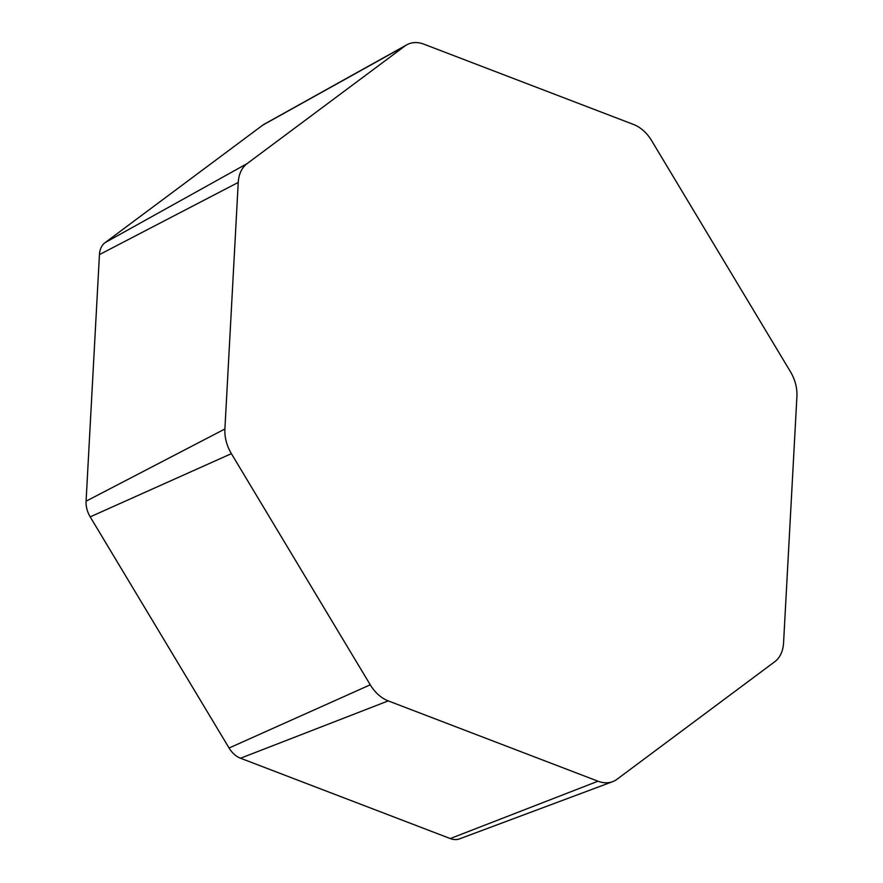 <?xml version="1.0" encoding="UTF-8"?>
<svg xmlns="http://www.w3.org/2000/svg" width="883" height="883" viewBox="0 0 883 883"><rect width="100%" height="100%" fill="white"/><g stroke="black" fill="none" stroke-linecap="round" stroke-linejoin="round"><path stroke-width="1.32" d="M406.809 44.801L264.061 124.293A21.479 15.43 65.2 0 0 262.814 125.099L105.044 242.659A21.479 15.43 65.2 0 0 99.437 254.602L86.081 501.18A21.479 15.43 65.2 0 0 90.198 516.864L229.072 748.011A21.479 15.43 65.2 0 0 240.518 758.232L450.275 838.563A21.479 15.43 65.2 0 0 459.568 838.85L612.625 781.665A33.786 24.26 65.2 0 0 616.974 779.292L774.733 661.742A33.786 24.26 65.2 0 0 783.563 642.945L796.919 396.368A33.786 24.26 65.2 0 0 790.44 371.71L651.566 140.552A33.786 24.26 65.2 0 0 633.575 124.481L423.818 44.15A33.786 24.26 65.2 0 0 406.809 44.801A33.786 24.26 65.2 0 0 404.844 46.071L247.085 163.631A33.786 24.26 65.2 0 0 238.244 182.428L224.9 428.995A33.786 24.26 65.2 0 0 231.379 453.652L370.253 684.811A33.786 24.26 65.2 0 0 388.244 700.892L598.001 781.212A33.786 24.26 65.2 0 0 612.625 781.665M598.001 781.212L450.275 838.563M404.844 46.071L262.814 125.099M247.085 163.631L105.044 242.659M238.244 182.428L99.437 254.602M224.9 428.995L86.081 501.18M231.379 453.652L90.198 516.864M370.253 684.811L229.072 748.011M388.244 700.892L240.518 758.232"/></g></svg>

